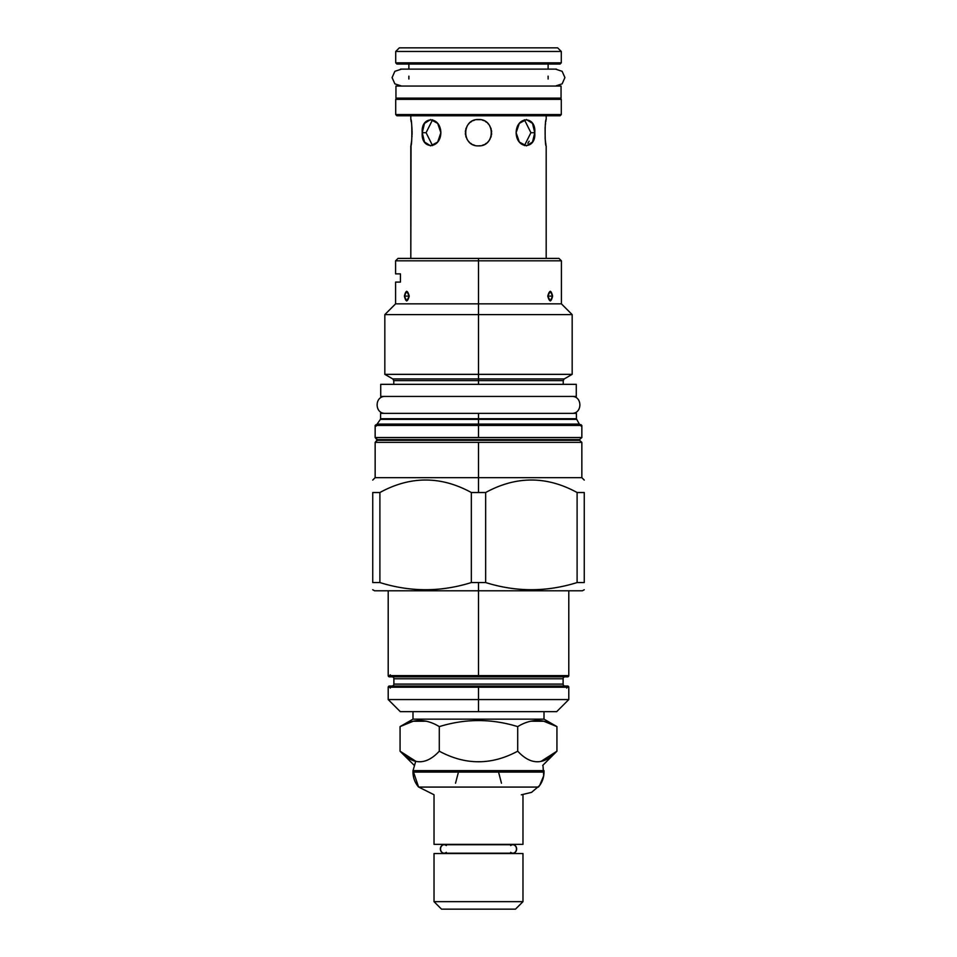 <?xml version="1.0" encoding="UTF-8"?>
<svg xmlns="http://www.w3.org/2000/svg" width="957" height="957" viewBox="0 0 957 957"><rect width="100%" height="100%" fill="white"/><g stroke="black" fill="none" stroke-linecap="round" stroke-linejoin="round"><path stroke-width="1.44" d="M561.292 62.839L561.292 51.475L395.708 51.475L395.708 62.839L395.708 51.475L395.708 62.839L395.708 51.475L399.332 47.85L395.708 51.475L399.332 47.85L395.708 51.475L561.292 51.475L561.292 62.839L395.708 62.839L396.916 64.047L395.708 62.839L396.916 64.047L395.708 62.839L561.292 62.839L561.292 51.475L561.292 62.839L560.084 64.047L396.916 64.047L560.084 64.047L561.292 62.839M557.668 47.85L399.332 47.85L557.668 47.85L561.292 51.475L557.668 47.85M560.084 115.773L396.916 115.773L395.708 114.565L395.708 99.337L396.916 98.128L395.708 99.337L396.916 98.128L395.708 99.337L561.292 99.337L395.708 99.337L395.708 114.565L396.916 115.773L395.708 114.565L396.916 115.773L560.084 115.773L561.292 114.565L395.708 114.565L395.708 99.337L395.708 114.565L561.292 114.565L561.292 99.337L560.084 98.128L561.292 99.337L560.084 98.128L561.292 99.337L561.292 114.565L560.084 115.773M478.5 145.871L480.378 145.739L478.5 145.871C461.501 146.672 461.501 118.716 478.5 119.529C495.499 118.716 495.499 146.672 478.5 145.871C461.501 146.672 461.501 118.716 478.5 119.529L480.366 119.661L478.5 119.529C495.499 118.716 495.499 146.672 478.5 145.871L480.378 145.739L478.5 145.871M482.46 145.261L483.919 144.71L482.46 145.261M485.283 143.993L486.527 143.143L485.283 143.993M487.735 142.103L488.513 141.265L487.735 142.103M489.41 140.093L490.163 138.825L489.41 140.093M490.797 137.437L491.204 136.205L490.797 137.437M491.503 134.853L491.659 133.442L491.503 134.853M491.659 131.958L491.491 130.535L491.659 131.958M491.204 129.195L490.797 127.963L491.204 129.195M490.163 126.575L489.398 125.295L490.163 126.575M488.513 124.135L487.735 123.297L488.513 124.135M486.539 122.257L485.283 121.407L486.539 122.257M483.895 120.678L482.4 120.115L483.895 120.678M471.717 121.407L470.473 122.257L471.717 121.407M469.265 123.297L468.487 124.135L469.265 123.297M467.59 125.319L466.837 126.575L467.59 125.307M466.203 127.963L465.796 129.195L466.203 127.963M465.497 130.547L465.341 131.958L465.497 130.547M465.341 133.442L465.497 134.853L465.341 133.442M465.796 136.205L466.203 137.437L465.796 136.205M466.837 138.825L467.59 140.093L466.837 138.825M468.487 141.265L469.265 142.091L468.487 141.265M470.461 143.143L471.717 143.993L470.473 143.143M473.105 144.71L474.588 145.285L473.117 144.722M524.448 145.608L530.92 132.7L524.448 119.792L530.92 132.7L534.76 132.7L532.499 123.381L526.362 119.529L519.316 123.381L516.134 132.7L519.316 142.019L526.362 145.871L532.499 142.019L534.76 132.7L530.92 132.7L534.76 132.7L530.92 132.7L524.448 145.608M546.184 119.529L546.184 115.773L546.184 119.529C544.784 118.716 544.784 146.672 546.184 145.871L546.184 258.402L546.184 145.871C544.784 146.672 544.784 118.716 546.184 119.529L546.172 119.601M545.167 138.729L545.119 127.125M545.287 139.913L545.215 139.279M545.418 141.05L545.741 143.347M545.753 143.406L545.957 144.674M483.895 144.722L482.376 145.285L483.895 144.722M478.572 145.871L480.354 145.739L478.572 145.871M485.295 143.993L486.515 143.155L485.295 143.993M480.354 119.649L478.548 119.529L480.354 119.649M473.105 120.678L474.6 120.115L473.105 120.678M476.634 119.661L480.366 119.661L476.634 119.661M422.898 132.7L426.08 132.7L432.552 145.608L426.08 132.7L422.898 132.7M410.816 145.871L410.816 258.402L410.816 145.871C412.216 146.672 412.216 118.716 410.816 119.529L410.816 115.773L410.816 119.529C412.216 118.716 412.216 146.672 410.816 145.871L410.816 258.402L411.043 144.674M411.127 144.172L411.713 139.973M411.713 139.913L411.151 144.029M411.785 126.18L411.977 136.803M412.084 134.459L412.084 130.942M412.048 129.853L411.809 126.324M411.127 121.276L411.271 122.089M411.247 121.97L410.984 120.45M422.24 132.7L424.501 142.019L430.638 145.871L437.684 142.019L440.866 132.7L437.684 123.381L430.638 119.529L424.501 123.381L422.24 132.7L426.08 132.7L432.552 119.792L426.08 132.7L422.24 132.7C420.673 149.699 440.447 149.699 440.866 132.7C440.447 115.701 420.673 115.701 422.24 132.7M549.33 258.402L478.5 258.402L478.5 260.818L395.588 260.818L395.588 273.869L400.445 273.869L400.445 282.088L395.588 282.088L395.588 303.848L478.5 303.848L478.5 260.818L395.588 260.818L398.004 258.402L478.5 258.402L478.5 260.818L561.412 260.818L478.5 260.818L478.5 303.848L561.412 303.848L478.5 303.848L478.5 314.602L478.5 303.848L395.588 303.848L384.834 314.602L572.166 314.602L478.5 314.602L478.5 374.343L478.5 314.602L384.834 314.602L384.834 374.343L478.5 374.343L478.5 378.948L478.5 374.343L572.166 374.343L478.5 374.343L478.5 378.948L478.5 374.343L384.834 374.343L392.801 378.948L393.77 380.623L393.77 384.343M531.075 721.195L543.827 721.255L556.938 726.614L544.007 719.15L544.007 711.649L478.5 711.649L478.5 699.567L388.207 699.567L400.301 711.649L478.5 711.649L478.5 687.234L388.207 687.234A1.208 1.208 0 0 1 389.415 686.025L391.963 686.025A1.938 1.938 0 0 0 393.889 684.099L393.889 678.776A1.938 1.938 0 0 0 391.963 676.838L567.585 676.838A1.208 1.208 0 0 0 568.793 675.63L478.5 675.63L478.5 582.55L485.654 582.55L478.5 582.55L478.5 674.422L478.5 590.78L568.793 590.78L568.793 675.63L388.207 675.63L388.207 590.78L582.442 590.78L584.26 589.739M580.361 424.717L579.32 424.107L478.5 424.107L478.5 419.345L576.569 419.345L380.599 418.735L380.599 413.352L576.401 413.352L478.5 413.352L478.5 418.735L576.401 418.735L478.5 418.735L478.5 413.352L576.401 413.352L576.401 418.735L579.32 424.107L375.886 424.717L581.114 424.717L478.5 424.717L478.5 425.434L581.844 425.434L478.5 425.434L478.5 437.528L375.156 437.528L375.156 425.434L478.5 425.434L478.5 437.528L375.156 437.528L377.417 439.586L375.156 437.528L377.417 439.586L579.583 439.586L581.844 437.528L478.5 437.528L581.844 437.528L581.844 425.434M478.5 384.343L478.5 380.623L393.77 380.623L563.23 380.623L478.5 380.623L478.5 384.343M478.5 258.402L478.5 263.211L478.5 258.402L558.996 258.402L561.412 260.818L561.412 303.848L572.166 314.602L572.166 374.343L564.199 378.948L392.801 378.948L478.5 378.948L478.5 380.623L478.5 378.948L564.199 378.948L563.23 380.623L563.23 384.343M547.763 296.108C549.509 289.875 551.124 289.875 552.596 296.108C551.124 302.352 549.509 302.352 547.763 296.108L550.311 291.275L552.596 296.108L550.311 300.941L547.763 296.108L552.596 296.108L547.763 296.108M375.156 425.434L478.5 425.434L478.5 424.717L375.886 424.717L478.5 424.717L478.5 424.107L377.68 424.107L478.5 424.107L478.5 419.345L380.431 419.345L376.639 424.717M404.404 296.108C405.876 289.875 407.491 289.875 409.237 296.108C407.491 302.352 405.876 302.352 404.404 296.108L409.237 296.108L406.689 300.941L404.404 296.108L406.689 291.275L409.237 296.108L404.404 296.108M584.26 480.079L581.844 477.651L375.156 477.651L478.5 477.651L478.5 442.361L375.156 442.361L377.417 440.304L579.583 440.304L581.844 442.361L478.5 442.361L581.844 442.361L579.583 440.304L581.844 442.361L581.844 477.651L478.5 477.651L478.5 492.52L471.346 492.52L471.346 582.55L471.346 492.52C440.854 475.856 410.374 475.856 379.893 492.52L372.74 492.52L372.74 582.55C372.74 592.096 372.74 592.096 372.74 582.55C372.74 592.096 372.74 592.096 372.74 582.55L372.74 492.52C372.74 475.856 372.74 475.856 372.74 492.52L379.893 492.52C410.374 475.856 440.854 475.856 471.346 492.52L485.654 492.52L485.654 582.55L485.654 492.52C516.146 475.856 546.626 475.856 577.107 492.52L577.107 582.55L584.26 582.55L584.26 492.52L577.107 492.52L584.26 492.52C584.26 475.856 584.26 475.856 584.26 492.52C584.26 475.856 584.26 475.856 584.26 492.52L584.26 582.55C584.26 592.096 584.26 592.096 584.26 582.55L577.107 582.55C546.626 592.096 516.146 592.096 485.654 582.55C516.146 592.096 546.626 592.096 577.107 582.55L577.107 492.52C546.626 475.856 516.146 475.856 485.654 492.52L478.5 492.52L478.5 442.361L375.156 442.361L377.417 439.586L579.583 439.586L581.844 437.528M389.415 686.025L388.207 687.246L389.415 686.025L390.277 688.095L389.415 686.025L567.585 686.025L389.415 686.025L567.585 686.025L568.793 687.246L568.793 699.567L478.5 699.567L478.5 708.874L478.5 687.234L388.207 687.234A1.208 1.208 0 0 1 389.415 686.025L391.963 686.025A1.938 1.938 0 0 0 393.889 684.099L563.111 684.099A1.938 1.938 0 0 0 565.037 686.025L567.585 686.025A1.208 1.208 0 0 1 568.793 687.234L478.5 687.234L568.793 687.234A1.208 1.208 0 0 0 567.585 686.025L565.037 686.025A1.938 1.938 0 0 1 563.111 684.099L563.111 678.776A1.938 1.938 0 0 1 565.037 676.838L389.415 676.838A1.208 1.208 0 0 1 388.207 675.63L478.5 675.63L478.5 590.78L374.558 590.78L372.74 589.739M471.346 582.55L478.5 582.55L471.346 582.55C440.854 592.096 410.374 592.096 379.893 582.55L372.74 582.55L379.893 582.55C410.374 592.096 440.854 592.096 471.346 582.55M388.207 687.234L388.207 699.567L478.5 699.567L478.5 688.442L478.5 699.567L568.793 699.567L556.699 711.649L478.5 711.649L478.5 708.874L478.5 711.649M379.893 492.52L379.893 582.55L379.893 492.52M388.207 675.63L389.415 676.838L390.277 674.781L389.415 676.838A1.208 1.208 0 0 1 388.207 675.63L389.415 676.838L391.963 676.838A1.938 1.938 0 0 1 393.889 678.776L563.111 678.776A1.938 1.938 0 0 1 565.037 676.838L567.585 676.838A1.208 1.208 0 0 0 568.793 675.63L567.585 676.838L568.793 675.63M393.889 684.099L563.111 684.099L563.111 678.776L563.111 684.099L563.111 678.776L393.889 678.776L393.889 684.099M389.415 676.838L567.585 676.838M400.445 273.869C394.009 273.869 394.009 273.869 400.445 273.869L400.445 282.088C394.009 282.088 394.009 282.088 400.445 282.088M377.417 440.304L375.156 442.361L377.417 440.304L579.583 440.304L579.583 439.586L579.583 440.304L377.417 440.304L375.156 437.528M478.5 418.735L380.599 418.735L380.431 419.345L478.5 419.345L478.5 418.735M441.512 909.15L515.488 909.15L522.977 901.661L522.977 853.548L522.977 901.661L522.977 853.548L522.977 901.661L515.488 909.15L522.977 901.661L515.488 909.15L441.512 909.15L434.023 901.661L522.977 901.661L434.023 901.661L434.023 853.548L434.023 901.661L434.023 853.548L434.023 901.661L441.512 909.15M436.201 901.661L434.023 901.661L436.201 901.661M442.002 853.548L522.977 853.548L434.023 853.548L442.002 853.548L442.002 852.34L442.002 853.548M442.002 844.361L522.977 844.361L522.977 794.741L522.977 844.361L522.977 794.741L522.977 844.361L434.023 844.361L434.023 794.741L434.023 844.361L434.023 794.741L434.023 844.361L442.002 844.361L442.002 845.569L442.002 844.361M514.998 852.472L514.998 853.548L514.998 852.472M514.998 844.361L514.998 845.569L514.998 844.361M538.372 787.073L418.628 787.073A22.729 22.729 0 0 1 412.993 772.084L412.993 770.636L412.993 772.084L412.993 770.636L544.007 770.636L412.993 770.636L412.993 772.084L544.007 772.084L544.007 770.636L544.007 772.084L412.993 772.084A22.729 22.729 0 0 0 418.628 787.073L538.372 787.073A22.729 22.729 0 0 0 544.007 772.084L544.007 770.636L544.007 772.084A22.729 22.729 0 0 1 538.372 787.073M541.255 761.234L556.938 751.185L556.938 726.614L544.007 719.15L556.938 726.614C543.863 718.551 530.788 718.551 517.713 726.614C491.575 718.551 465.425 718.551 439.287 726.614C426.212 718.551 413.137 718.551 400.062 726.614L400.062 751.185L415.745 761.234L413.041 770.588L415.745 761.234M556.938 751.185L542.679 765.444L556.938 751.185C543.863 765.289 530.788 765.289 517.713 751.185L517.713 726.614L517.713 751.185C530.788 765.289 543.863 765.289 556.938 751.185L556.938 726.614C543.863 718.551 530.788 718.551 517.713 726.614C491.575 718.551 465.425 718.551 439.287 726.614L439.287 751.185C426.212 765.289 413.137 765.289 400.062 751.185L414.321 765.444L400.062 751.185L414.321 765.444L400.062 751.185L400.062 726.614L412.993 719.15L412.993 711.649L412.993 719.15L544.007 719.15L544.007 711.649M556.938 726.614L544.007 719.15L412.993 719.15L400.062 726.614C413.137 718.551 426.212 718.551 439.287 726.614L439.287 751.185C426.212 765.289 413.137 765.289 400.062 751.185M517.713 751.185C491.575 765.289 465.425 765.289 439.287 751.185C465.425 765.289 491.575 765.289 517.713 751.185M400.062 726.614L413.173 721.255L425.925 721.195M444.072 844.732A4.235 3.732 90 0 0 444.072 853.189L512.928 853.189A4.235 3.732 -90 0 0 512.928 844.732L444.072 844.732M510.691 852.34A4.235 3.732 -90 0 0 515.691 846.108A4.235 3.732 -90 0 0 510.691 845.569M446.309 845.569A4.235 3.732 90 0 0 441.309 851.802A4.235 3.732 90 0 0 446.309 852.34M385.312 396.425C374.402 395.911 374.402 413.879 385.312 413.352C374.402 413.879 374.402 395.911 385.312 396.425M571.688 396.425C582.598 395.911 582.598 413.879 571.688 413.352C582.598 413.879 582.598 395.911 571.688 396.425M380.719 396.425L576.281 396.425L576.281 384.343L576.281 396.425L380.719 396.425L380.719 384.343L576.281 384.343L576.281 396.425L576.281 384.343L380.719 384.343L380.719 396.425M395.947 98.128L561.053 98.128L561.053 86.046L561.053 98.128L395.947 98.128L395.947 86.046L561.053 86.046L561.053 98.128L561.053 86.046L395.947 86.046L395.947 98.128M408.878 76.153L408.878 79.012M548.122 79.012L548.122 76.153M555.61 85.998L562.13 83.857L564.917 77.589L562.13 71.308L555.61 69.167M401.39 69.167L394.87 71.308L392.083 77.589L394.87 83.857L401.39 85.998M545.957 120.726L545.849 121.383M545.598 122.986L545.299 125.367M545.299 140.021L545.861 144.076M534.76 132.7C536.327 115.701 516.553 115.701 516.134 132.7C516.553 149.699 536.327 149.699 534.76 132.7M529.137 141.193L527.857 143.215M548.122 86.046L408.878 86.046M408.878 69.119L408.878 64.047L408.878 69.119L408.878 64.047L408.878 69.119L400.54 69.119L556.46 69.119L548.122 69.119L548.122 64.047L548.122 69.119M375.156 442.361L375.156 477.651L372.74 480.079M566.723 688.095L567.585 686.025L568.793 687.246M581.844 442.361L579.583 440.304M581.114 426.164L581.114 424.717L375.886 424.717L375.886 426.164M581.114 424.717L375.886 424.717L376.4 425.949M412.993 719.15L412.993 711.649L412.993 719.15M413.041 770.636L418.568 787.001L434.023 794.741L418.568 787.001L413.041 770.636M521.29 794.812L531.578 792.348L539.628 785.494L543.72 775.732L542.942 765.181L543.72 775.732L539.628 785.494L531.578 792.348L521.29 794.812M501.468 783.209L498.561 772.084M458.439 772.084L455.532 783.209M561.292 114.565L561.292 99.337L561.292 114.565"/></g></svg>
